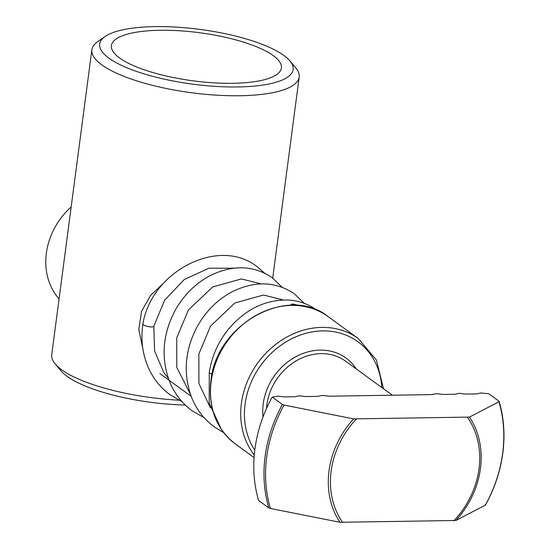 <?xml version="1.0" encoding="UTF-8"?>
<svg xmlns="http://www.w3.org/2000/svg" width="550" height="550" viewBox="0 0 550 550"><rect width="100%" height="100%" fill="white"/><g stroke="black" fill="none" stroke-linecap="round" stroke-linejoin="round"><path stroke-width="0.82" d="M353.602 418.88L284.041 405.068A131.622 111.966 126 0 0 270.428 508.468L339.989 522.287A84.459 71.851 -54 0 1 353.602 418.88L469.48 417.092A84.459 71.851 -54 0 1 480.446 468.518A84.459 71.851 -54 0 1 455.868 520.493L485.32 505.154A131.622 111.966 126 0 0 502.659 453.289A131.622 111.966 126 0 0 498.933 401.748L498.898 401.129L498.933 401.748L469.48 417.092M71.17 206.992A66.22 56.327 126 0 0 46.351 253.234A66.22 56.327 126 0 0 59.07 298.891M282.397 404.47L272.216 397.072A132.44 112.661 126 0 0 254.946 448.931A132.44 112.661 126 0 0 258.603 500.473L268.785 507.87A132.44 112.661 -54 0 1 265.127 456.335A132.44 112.661 -54 0 1 282.397 404.47L284.041 405.068M272.216 397.072L277.922 396.103L283.938 396.894L295.384 396.715L299.228 395.773L305.525 396.557L317.9 396.364L322.307 395.416L329.319 396.192L431.612 394.611L436.26 393.656L443.032 394.433L455.407 394.24L459.332 393.305L465.547 394.089L477.001 393.91L480.638 392.975L488.716 393.731L498.898 401.129M455.868 520.493L339.989 522.287M485.286 504.529L485.32 505.154M270.428 508.468L268.785 507.87M185.322 405.061A97.584 27.617 -172.5 0 1 67.045 376.303A97.584 27.617 -172.5 0 1 61.009 370.858L55.199 363.935A104.555 29.59 7.5 0 0 61.669 369.765A104.555 29.59 7.5 0 0 178.977 400.214M108.927 58.142A97.584 27.617 7.5 0 0 229.838 86.955A97.584 27.617 7.5 0 0 289.912 60.885A97.584 27.617 7.5 0 0 283.876 55.44A97.584 27.617 7.5 0 0 191.262 28.373A97.584 27.617 7.5 0 0 105.022 36.541A97.584 27.617 7.5 0 0 108.927 58.142M289.912 60.885L295.714 67.808A104.555 29.59 -172.5 0 1 299.193 77.069A104.555 29.59 -172.5 0 1 216.432 95.157A104.555 29.59 -172.5 0 1 101.812 64.866A104.555 29.59 -172.5 0 1 91.871 49.775A104.555 29.59 -172.5 0 1 97.625 41.724L105.022 36.541M273.254 55.605A85.738 24.262 7.5 0 0 179.266 30.766A85.738 24.262 7.5 0 0 111.402 45.602A85.738 24.262 7.5 0 0 119.549 57.977A85.738 24.262 7.5 0 0 213.538 82.816A85.738 24.262 7.5 0 0 281.407 67.98A85.738 24.262 7.5 0 0 273.254 55.605M142.718 348.006L138.792 329.594L141.515 311.403L150.528 295.508L163.996 282.776M91.871 49.775L51.727 354.674A104.555 29.59 7.5 0 0 55.199 363.935M264.536 273.096L257.317 266.874C219.395 236.383 151.539 270.786 142.89 324.053A5.576 1.382 11.6 0 0 142.883 324.087A5.576 1.382 11.6 0 0 143.419 324.837A5.576 1.382 11.6 0 0 149.435 326.762A5.576 1.382 11.6 0 0 153.814 326.288A5.576 1.382 11.6 0 0 153.821 326.253L154.584 350.982L163.852 372.618L168.3 378.228M212.101 374.158A5.576 1.382 -168.4 0 1 209.818 373.106L209.818 373.106A5.576 1.382 -168.4 0 1 209.282 372.316L209.186 403.04L221.382 429.413M294.03 305.284A5.576 2.585 -86.1 0 0 293.232 304.281A5.576 2.585 -86.1 0 0 292.524 304.012A5.576 2.585 -86.1 0 0 290.73 305.278M211.173 381.397A78.767 67.004 126 0 0 235.462 444.015C216.281 429.027 208.093 408.024 210.904 380.992C215.847 324.204 288.358 284.24 328.089 316.594A78.767 67.004 126 0 0 256.499 315.143A78.767 67.004 126 0 0 211.173 381.397M392.384 395.216L345.531 361.158A52.972 45.066 126 0 0 297.378 360.181A52.972 45.066 126 0 0 266.894 404.738A52.972 45.066 126 0 0 266.537 408.451M263.031 416.948A55.763 47.438 -54 0 1 263.209 403.92A55.763 47.438 -54 0 1 302.988 353.457A55.763 47.438 -54 0 1 356.324 369.002M381.817 387.537A75.976 64.632 126 0 0 315.748 331.375A75.976 64.632 126 0 0 245.087 404.195A75.976 64.632 126 0 0 254.788 450.209M254.286 454.994A78.767 67.004 -54 0 1 241.402 403.37A78.767 67.004 -54 0 1 286.729 337.123A78.767 67.004 -54 0 1 358.318 338.573L328.089 316.594M453.881 520.781A82.493 70.173 126 0 0 479.022 468.799A82.493 70.173 126 0 0 467.493 417.381M356.276 419.1A82.493 70.173 126 0 0 342.664 522.5M485.499 504.989C494.629 488.428 500.404 471.123 502.817 453.069C505.154 435.029 503.924 417.808 499.132 401.404M159.809 373.512L169.029 380.215M169.379 380.469L191.159 396.303M235.462 444.015L254.086 457.559M383.522 388.774L376.441 360.071L358.318 338.573M299.193 77.069L272.724 278.087M153.814 326.288L164.636 300.156L184.298 279.489L209 268.201L233.963 268.18M309.856 307.711L292.524 304.012M182.05 401.672L170.177 394.831C160.964 388.087 153.869 379.431 148.899 368.864C142.581 354.956 140.573 340.031 142.883 324.087M282.143 287.251L272.168 277.674C253.914 265.423 233.537 264.584 211.042 275.158C195.827 282.968 183.769 294.889 174.866 310.922C162.47 334.806 160.799 358.579 169.847 382.257C174.797 394.013 182.277 403.569 192.301 410.919L204.181 417.759M304.274 303.339L294.305 293.762C276.045 281.511 255.667 280.672 233.173 291.246C217.958 299.062 205.899 310.977 196.996 327.009C184.601 350.893 182.93 374.674 191.978 398.351C196.928 410.101 204.414 419.657 214.438 427.006L223.712 432.63M317.013 310.276L316.436 309.849C307.966 303.772 298.313 300.493 287.464 300.004C264.474 299.778 244.523 309.843 227.624 330.206C217.896 342.657 211.784 356.696 209.282 372.316M261.174 283.896L241.416 278.933L212.678 286.935L188.416 309.987L176.729 337.906L176.77 367.311L190.438 394.322M283.305 299.984L263.546 295.02L234.809 303.022L210.554 326.081L198.859 353.994L198.907 383.398L210.382 407.832"/></g></svg>
